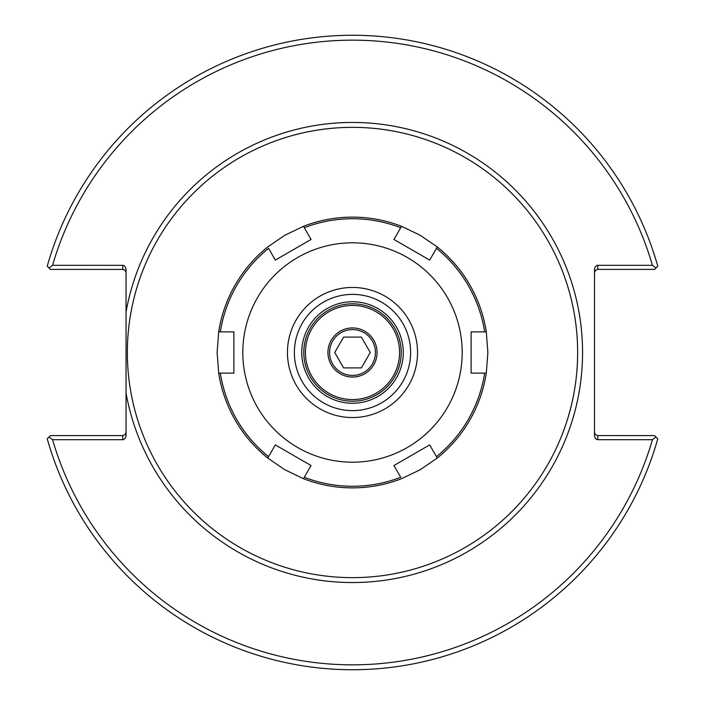 <?xml version="1.0" encoding="UTF-8"?>
<svg xmlns="http://www.w3.org/2000/svg" width="705" height="705" viewBox="0 0 705 705"><rect width="100%" height="100%" fill="white"/><g stroke="black" fill="none" stroke-linecap="round" stroke-linejoin="round"><path stroke-width="1.06" d="M572.874 306.411A225.142 225.142 0 0 0 321.647 129.482A225.142 225.142 0 0 0 127.887 367.966A225.142 225.142 0 0 0 352.5 577.642A225.142 225.142 0 0 1 130.883 392.183A225.142 225.142 0 0 1 325.966 128.927A225.142 225.142 0 0 1 577.254 339.211A225.142 225.142 0 0 1 352.5 577.642A225.142 225.142 0 0 0 547.485 239.929A225.142 225.142 0 0 0 157.515 239.929A225.142 225.142 0 0 0 352.5 577.642A225.142 225.142 0 0 0 572.874 398.589M126.045 311.945L126.045 393.055A230.059 230.059 0 0 0 479.092 544.595A230.059 230.059 0 0 0 479.092 160.405A230.059 230.059 0 0 0 126.045 311.945L126.045 269.936A4.635 3.278 -90 0 0 122.767 265.309L52.575 265.309A312.341 312.341 0 0 1 652.425 265.309L597.787 265.309A4.635 3.278 -90 0 0 594.509 269.936L594.509 435.064A4.635 3.278 90 0 0 597.787 439.691L652.425 439.691A312.341 312.341 0 0 1 52.575 439.691L122.767 439.691A4.635 3.278 90 0 0 126.045 435.064L126.045 393.055M403.26 352.5A50.76 50.76 0 0 1 327.12 396.457A50.76 50.76 0 0 1 327.12 308.543A50.76 50.76 0 0 1 403.26 352.5M352.5 410.627A58.127 58.127 0 0 1 302.163 323.436A58.127 58.127 0 0 1 402.837 323.436A58.127 58.127 0 0 1 352.5 410.627A58.127 58.127 0 0 1 302.163 323.436A58.127 58.127 0 0 1 402.837 323.436A58.127 58.127 0 0 1 352.5 410.627M594.509 432.324L595.223 434.368L597.417 435.575L654.584 435.602L657.783 438.801A317.25 317.25 0 0 1 47.217 438.801L50.416 435.602L122.767 435.602L122.767 439.691M652.425 439.691L655.985 437.003M126.045 272.676L125.331 270.632L123.137 269.425L50.416 269.398L47.217 266.199A317.25 317.25 0 0 1 657.783 266.199L654.584 269.398L597.787 269.398L597.787 265.309M52.575 265.309L49.015 267.997M126.045 432.324L125.085 434.641L122.767 435.602M49.015 437.003L52.575 439.691M594.509 272.676L595.469 270.359L597.787 269.398M655.985 267.997L652.425 265.309M275.329 444.908L311.055 465.538L275.329 444.908L268.552 456.646A133.765 133.765 0 0 1 220.339 373.13L218.7 373.13L217.122 352.5L218.7 331.87A135.378 135.378 0 0 1 267.733 246.944L284.811 235.258L303.467 226.314L304.287 227.724L311.055 239.462L275.329 260.092L311.055 239.462M429.671 444.908L393.945 465.538L429.671 444.908L437.267 458.056L420.189 469.741L401.533 478.686A135.378 135.378 0 0 1 303.467 478.686L311.055 465.538L303.467 478.686L284.811 469.741L267.733 458.056L268.552 456.646L267.733 458.056A135.378 135.378 0 0 1 218.7 373.13L233.884 373.13L233.884 331.87L233.884 373.13M471.116 331.87L486.3 331.87L487.878 352.5L486.3 373.13L484.661 373.13A133.765 133.765 0 0 1 436.448 456.646L437.267 458.056A135.378 135.378 0 0 0 486.3 373.13L471.116 373.13L471.116 331.87L471.116 373.13M304.287 477.276A133.765 133.765 0 0 0 400.713 477.276L393.945 465.538M393.945 239.462L401.533 226.314L420.189 235.258L437.267 246.944L436.448 248.354A133.765 133.765 0 0 1 484.661 331.87L486.3 331.87A135.378 135.378 0 0 0 437.267 246.944L429.671 260.092L393.945 239.462L429.671 260.092M400.713 227.724L401.533 226.314A135.378 135.378 0 0 0 303.467 226.314L304.287 227.724A133.765 133.765 0 0 1 400.713 227.724M275.329 260.092L268.552 248.354A133.765 133.765 0 0 0 220.339 331.87L233.884 331.87M352.5 462.198A109.698 109.698 0 0 1 257.501 297.651A109.698 109.698 0 0 1 447.499 297.651A109.698 109.698 0 0 1 352.5 462.198M218.7 331.87L220.339 331.87L218.7 331.87M352.5 417.545A65.045 65.045 0 0 1 296.171 319.973A65.045 65.045 0 0 1 408.829 319.973A65.045 65.045 0 0 1 352.5 417.545M352.5 399.576A47.076 47.076 0 0 1 311.733 328.962A47.076 47.076 0 0 1 393.267 328.962A47.076 47.076 0 0 1 352.5 399.576M352.5 401.215A48.715 48.715 0 0 0 394.685 328.142A48.715 48.715 0 0 0 310.315 328.142A48.715 48.715 0 0 0 352.5 401.215M327.94 352.5A24.56 24.56 0 0 1 364.785 331.227A24.56 24.56 0 0 1 364.785 373.773A24.56 24.56 0 0 1 327.94 352.5M343.617 337.105L361.383 337.105L370.275 352.5L361.383 367.895L343.617 367.895L334.725 352.5L343.617 337.105M329.579 352.5A22.921 22.921 0 0 0 363.965 372.355A22.921 22.921 0 0 0 363.965 332.645A22.921 22.921 0 0 0 329.579 352.5M597.787 439.691L597.787 435.602M122.767 265.309L122.767 269.398"/></g></svg>
